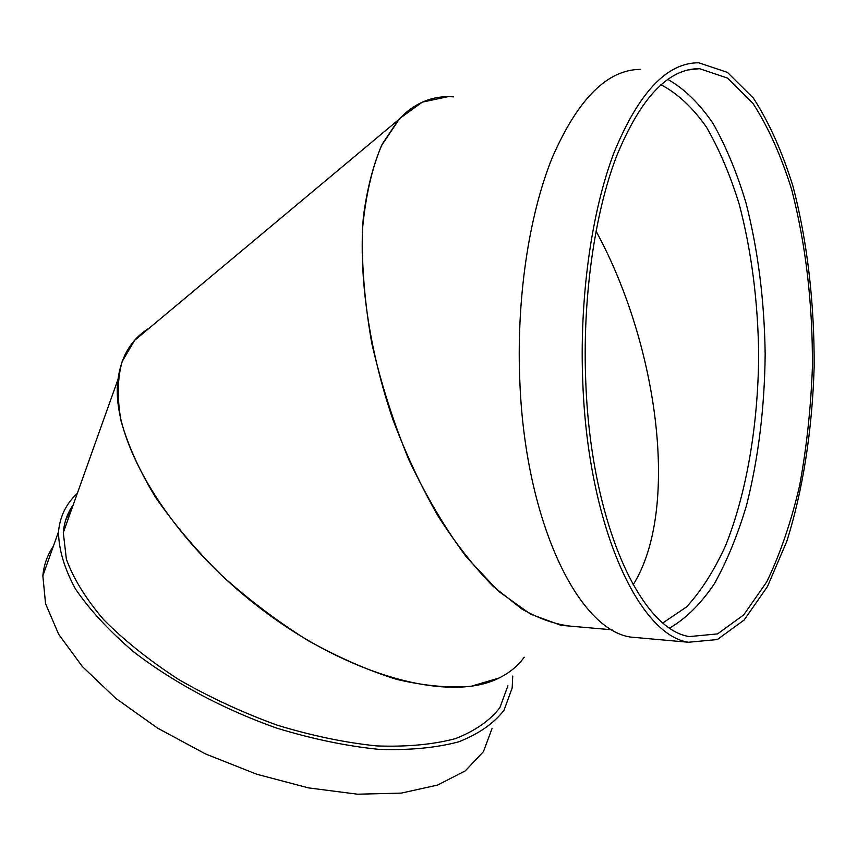 <?xml version="1.0" encoding="UTF-8"?>
<svg xmlns="http://www.w3.org/2000/svg" width="857" height="857" viewBox="0 0 857 857"><rect width="100%" height="100%" fill="white"/><g stroke="black" fill="none" stroke-linecap="round" stroke-linejoin="round"><path stroke-width="1.29" d="M453.46 96.862C432.581 95.288 414.231 102.958 398.409 119.873L382.158 144.255C373.266 164.662 367 188.936 363.368 217.11C358.505 276.125 368.971 349.806 393.031 419.898C406.079 454.381 421.098 486.444 438.066 516.085C455.817 543.745 474.307 567.27 493.503 586.681L522.106 609.177C540.906 619.75 558.732 625.556 575.572 626.606L561.035 625.331L530.579 614.158L498.57 591.309L466.54 557.168C445.661 529.197 426.572 497.039 409.26 460.67C393.481 422.64 380.99 383.507 371.777 343.261C364.771 303.41 361.633 265.852 362.372 230.608C365.307 197.581 371.649 169.322 381.386 145.84L399.683 118.491L422.308 102.133L447.975 96.68M640.693 69.385C607.452 69.417 577.993 98.791 552.304 157.495C528.598 215.985 516.01 301.15 519.942 384C525.919 523.638 578.711 629.638 630.57 637.072L643.029 638.186M596.001 231.036C658.744 346.217 679.933 510.258 633.13 584.795C679.933 510.258 658.744 346.217 596.001 231.036M582.846 383.925C588.427 526.905 638.968 635.037 688.471 642.257L717.309 639.558L744.069 620.093L767.497 586.499L786.694 541.613C802.913 490.558 812.243 430.096 814.15 366.935C814.504 303.582 807.358 241.149 793.025 186.44C782.216 151.678 768.997 122.24 753.389 98.126L727.422 72.374L698.809 62.797C667.057 62.55 638.84 92.374 614.148 152.267C591.351 211.958 579.161 299.136 582.846 383.925M585.824 383.272C591.266 523.381 640.779 629.563 689.392 636.58L717.577 633.891L743.758 614.844L766.694 581.957C780.106 554.2 791.086 522.127 799.602 485.715C806.619 447.675 810.893 408.007 812.425 366.721C812.715 303.474 805.816 244.491 791.718 189.761C781.113 155.706 768.172 126.879 752.885 103.279L727.497 78.073L699.526 68.678C668.374 68.399 640.704 97.612 616.504 156.328C594.169 214.828 582.224 300.207 585.824 383.272M669.756 627.945C685.975 618.561 700.855 603.821 714.395 583.713C726.982 561.11 737.684 535.004 746.511 505.384C758.37 458.474 764.583 408.157 765.162 354.434C764.444 300.657 758.049 250.105 745.954 202.755C736.945 172.846 726.018 146.483 713.174 123.654C699.355 103.376 684.186 88.592 667.689 79.315M507.901 685.804L499.92 707.582C490.022 720.512 475.207 730.85 455.485 738.616C433.085 744.572 406.839 747.004 376.748 745.922C344.985 742.655 311.798 735.735 277.197 725.161C242.649 712.628 209.804 697.405 178.652 679.494C149.354 660.479 124.329 640.511 103.568 619.568C85.775 598.636 73.381 578.507 66.375 559.182L63.3 532.647L117.998 379.372C121.169 355.998 131.614 338.89 149.322 328.07L134.603 340.379L122.112 361.6C117.355 378.762 117.023 398.644 121.116 421.237C127.907 445.094 139.273 470.289 155.224 496.824C173.682 523.606 195.728 549.723 221.374 575.165C248.594 599.6 277.379 621.336 307.727 640.383C338.247 657.383 367.91 670.388 396.705 679.387C424.344 685.9 449.154 688.192 471.136 686.264L498.999 678.037C509.572 672.831 517.982 665.9 524.216 657.233M117.998 379.372C110.007 437.177 165.722 534.382 256.039 604.967C346.196 675.755 449.679 703.34 498.999 678.037M63.3 532.647C64.179 522.202 67.499 512.904 73.241 504.784M512.732 676.034L512.175 687.967L504.045 710.164C493.953 723.329 478.859 733.881 458.774 741.808C435.934 747.904 409.164 750.411 378.473 749.318C346.057 745.997 312.194 738.948 276.865 728.161C223.945 709.542 173.81 682.74 133.746 651.92C109.139 630.913 89.674 609.863 75.352 588.791C64.264 568.234 58.651 549.208 58.522 531.726C59.904 516.45 66.16 503.691 77.291 493.428M492.014 728.621L483.434 751.653L465.276 770.872L437.648 785.055L401.258 793.111L357.508 794.203L308.466 787.883L256.779 774.246L205.444 753.914L157.517 728.086L115.738 698.337L82.315 666.489L58.694 634.362L45.56 603.671L42.85 575.808C43.911 564.784 47.403 554.94 53.348 546.273M65.71 519.995L71.838 508.726M662.986 622.835L686.575 606.906C701.219 590.955 714.224 570.516 725.6 545.577C746.747 492.743 758.199 424.472 758.681 354.509C757.952 301.246 751.503 251.272 739.323 204.577C730.25 175.128 719.269 149.279 706.382 127.029C692.51 107.361 677.341 93.263 660.865 84.714M612.091 629.799L561.035 625.331M688.471 642.257L630.57 637.072M699.526 68.678L687.357 70.028M398.409 119.873L134.603 340.379M42.85 575.808L58.522 531.726"/></g></svg>
